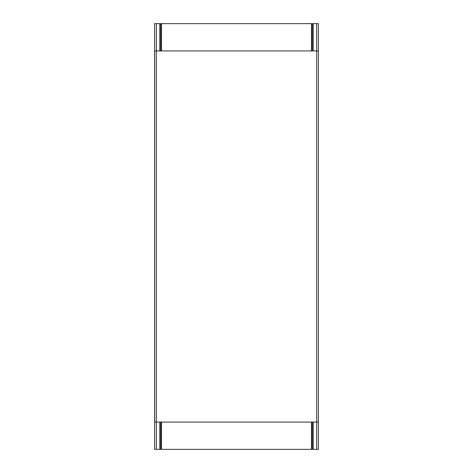 <?xml version="1.0" encoding="UTF-8"?>
<svg xmlns="http://www.w3.org/2000/svg" width="473" height="473" viewBox="0 0 473 473"><rect width="100%" height="100%" fill="white"/><g stroke="black" fill="none" stroke-linecap="round" stroke-linejoin="round"><path stroke-width="0.71" d="M311.488 422.064L311.488 449.35L154.606 449.35L154.606 237.594M154.606 235.406L154.606 23.65L160.696 23.65L160.696 50.936M318.394 449.35L318.394 23.65L318.394 449.35L311.488 449.35M161.512 50.936L161.512 23.65L311.488 23.65L311.488 50.936M161.512 449.35L161.512 422.064M312.304 50.936L312.304 23.65L318.394 23.65M154.606 449.35L154.606 23.65M312.304 422.064L312.304 449.35M160.696 449.35L160.696 422.064M312.304 23.65L311.488 23.65M161.512 23.65L160.696 23.65M156.356 23.65L156.356 422.064L316.703 422.064L316.703 50.936L154.665 50.936L154.665 422.064L156.356 422.064L156.356 449.35M316.703 50.936L318.394 50.936L318.394 422.064L316.703 422.064M316.644 449.35L316.644 422.064M316.644 50.936L316.644 23.65M313.209 23.65L313.209 50.936M313.209 422.064L313.209 449.35M159.791 449.35L159.791 422.064M159.791 50.936L159.791 23.65"/></g></svg>
